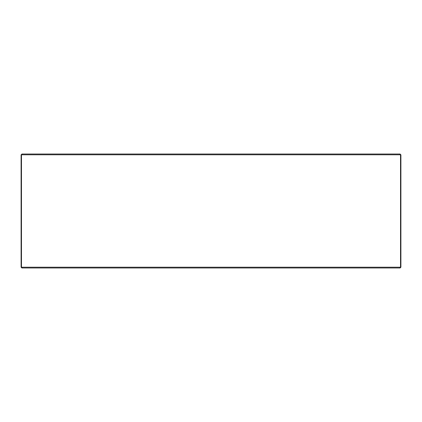 <?xml version="1.0" encoding="UTF-8"?>
<svg xmlns="http://www.w3.org/2000/svg" width="422" height="422" viewBox="0 0 422 422"><rect width="100%" height="100%" fill="white"/><g stroke="black" fill="none" stroke-linecap="round" stroke-linejoin="round"><path stroke-width="0.63" d="M21.86 154.252L21.1 154.79L21.1 267.21L21.86 267.97L30.104 267.97M21.86 154.41L21.1 154.79M21.86 154.03L30.864 154.03M21.1 267.21L21.86 267.59M400.14 154.252L400.9 154.79L400.9 267.21L400.14 267.97L391.896 267.97M400.14 154.41L400.9 154.79M400.14 154.03L391.136 154.03M400.9 267.21L400.52 267.21L400.52 154.79L399.871 154.03L22.129 154.03L21.48 154.79L21.48 267.21L400.52 267.21L400.14 267.59M21.749 267.21L22.129 267.97L399.871 267.97L400.251 267.21M400.251 154.79L21.749 154.79"/></g></svg>

